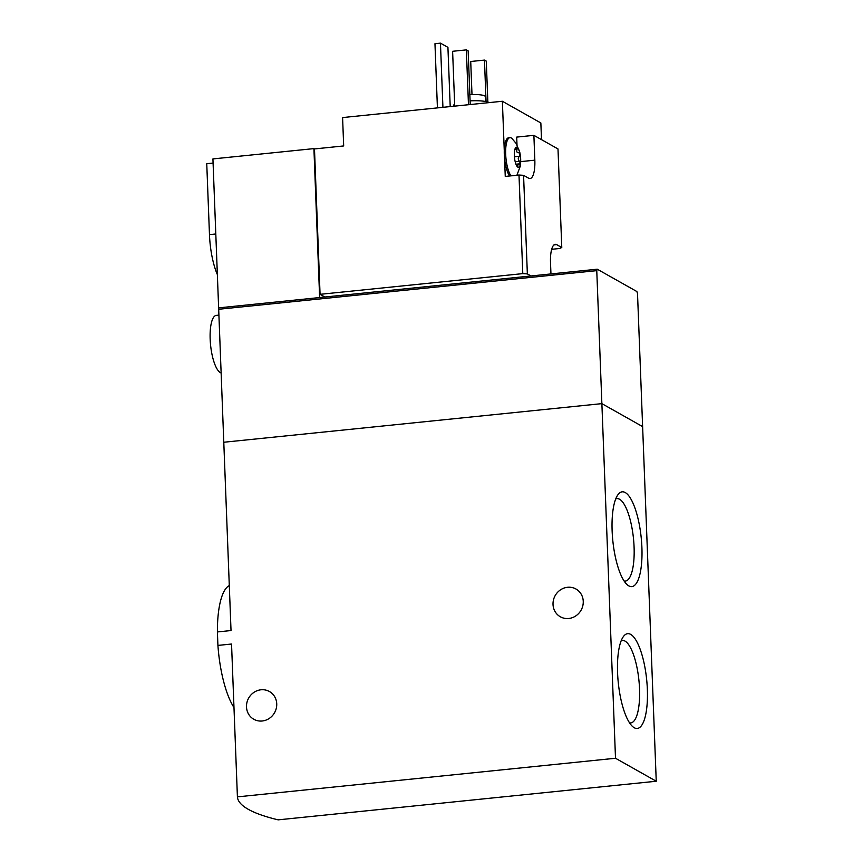 <?xml version="1.0" encoding="UTF-8"?>
<svg xmlns="http://www.w3.org/2000/svg" width="863" height="863" viewBox="0 0 863 863"><rect width="100%" height="100%" fill="white"/><g stroke="black" fill="none" stroke-linecap="round" stroke-linejoin="round"><path stroke-width="1.29" d="M617.574 672.698A47.627 14.272 84.2 0 0 632.601 726.538A47.627 14.272 84.2 0 0 646.667 679.645A47.627 14.272 84.2 0 0 623.41 636.56A47.627 14.272 84.2 0 0 617.574 672.698M612.126 530.842A47.627 14.272 84.2 0 0 627.153 584.683A47.627 14.272 84.2 0 0 641.22 537.789A47.627 14.272 84.2 0 0 617.962 494.715A47.627 14.272 84.2 0 0 612.126 530.842M656.247 781.242L615.502 758.253L237.411 796.873A217.217 42.934 177.8 0 0 278.166 819.85L656.247 781.242L642.622 426.613L601.878 403.636L223.787 442.244L212.924 158.921L313.916 148.609L319.634 297.552L218.641 307.864M615.502 758.253L596.765 270.648L597.261 269.202L319.634 297.552M229.299 585.589A65.523 19.633 84.2 0 0 217.4 631.943L231.025 630.551L223.787 442.244L601.878 403.636L642.622 426.613L637.52 293.636L636.883 291.543L597.261 269.202M217.4 631.943L217.918 645.416L231.543 644.025L237.411 796.873M217.918 645.416A65.523 19.633 84.2 0 0 233.981 707.531M568.739 618.491A15.933 14.865 119.4 0 1 560.314 616.765A15.933 14.865 119.4 0 1 555.189 595.589A15.933 14.865 119.4 0 1 575.955 589.008A15.933 14.865 119.4 0 1 582.784 605.891A15.933 14.865 119.4 0 1 568.739 618.491M262.223 720.993A15.933 14.865 119.4 0 1 253.798 719.267A15.933 14.865 119.4 0 1 248.663 698.091A15.933 14.865 119.4 0 1 269.439 691.522A15.933 14.865 119.4 0 1 276.268 708.404A15.933 14.865 119.4 0 1 262.223 720.993M624.1 580.982A41.435 12.416 84.2 0 0 625.351 581.069A41.435 12.416 84.2 0 0 633.485 538.588A41.435 12.416 84.2 0 0 616.926 498.62A41.435 12.416 84.2 0 0 615.718 498.954M629.548 722.838A41.435 12.416 84.2 0 0 630.799 722.914A41.435 12.416 84.2 0 0 638.933 680.432A41.435 12.416 84.2 0 0 622.374 640.475A41.435 12.416 84.2 0 0 621.166 640.799M514.575 150.755A10.14 3.042 84.2 0 0 514.337 155.48A10.14 3.042 84.2 0 0 514.952 160.68A10.14 3.042 84.2 0 0 516.732 165.89A10.14 3.042 84.2 0 0 517.897 167.195A10.14 3.042 84.2 0 0 520.443 163.776A10.14 3.042 84.2 0 0 520.065 153.851A10.14 3.042 84.2 0 0 517.131 147.336A10.14 3.042 84.2 0 0 515.006 148.965A10.14 3.042 84.2 0 0 514.575 150.755M516.484 165.394L518.005 167.217M519.019 164.348L520.443 163.776L517.789 164.046L517.897 167.195M514.413 156.796L519.31 156.289C517.865 157.821 517.929 159.504 519.504 161.349L520.443 163.776M519.31 156.289L520.065 153.851L518.566 152.6C516.829 152.697 516.333 151.597 517.077 149.288L516.98 147.303M324.844 297.023L320.065 294.326L522.784 273.625L527.358 273.905L523.571 175.329L518.997 175.038L505.254 176.44L504.553 158.188A20.27 6.073 -95.8 0 0 509.58 175.998M522.784 273.625L518.997 175.038M527.358 273.905L531.004 275.966M550.95 273.927L550.518 262.686A22.449 6.731 84.2 0 1 555.254 244.315A22.449 6.731 84.2 0 1 556.689 244.65L561.781 247.53L557.994 148.943L533.884 135.34L534.833 160.173L520.745 161.608M523.571 175.329L528.663 178.199A22.449 6.731 84.2 0 0 530.098 178.544A22.449 6.731 84.2 0 0 534.833 160.173M561.781 247.53L559.483 248.512L551.662 249.31M320.065 294.326L314.477 148.932L343.679 145.944L342.589 117.573L502.374 101.262L504.272 150.723A20.27 6.073 -95.8 0 1 508.577 137.8L509.957 137.659A20.27 6.073 84.2 0 0 505.675 154.25A20.27 6.073 84.2 0 0 510.95 175.858M541.5 139.633L540.853 122.967L502.374 101.262M314.477 148.932L313.916 148.609M218.684 309.267L596.765 270.648M485.642 101.51L485.459 96.742A13.754 2.718 177.8 0 0 469.85 94.65M454.639 103.992A18.101 3.581 177.8 0 0 453.895 105.059L453.949 106.203M489.17 102.611A18.101 3.581 177.8 0 0 470.087 100.874M487.854 102.061L486.279 61.122L484.467 60.097L470.723 61.5L471.996 94.542M484.467 60.097L486.063 101.597M470.227 104.542L468.167 50.906L466.354 49.881L452.611 51.295L454.725 106.127M466.354 49.881L468.469 104.725M218.9 315.124L216.279 315.394A28.964 8.684 84.2 0 0 210.162 339.094A28.964 8.684 84.2 0 0 221.122 372.924M450.206 106.591L447.929 47.368L440.454 43.15L434.963 43.711L437.422 107.897M440.454 43.15L442.924 107.336M217.368 274.596A43.441 13.021 -95.8 0 1 209.472 234.628L206.753 163.7L213.085 163.053M517.002 144.865L516.7 137.098L533.884 135.34M504.272 150.723A20.27 6.073 84.2 0 0 504.294 154.391A20.27 6.073 84.2 0 0 504.553 158.188M516.905 175.254L520.324 166.063L520.756 161.554L519.828 152.46L516.236 143.56L511.932 138.458A20.27 6.073 84.2 0 0 509.957 137.659M517.131 147.336L515.837 148.587M215.804 233.981L209.472 234.628M556.689 244.65L553.917 244.941M517.002 166.16L517.714 166.084M515.2 161.791L519.504 161.349M515.33 149.461L517.077 149.288M515.945 164.229L517.789 164.035"/></g></svg>
